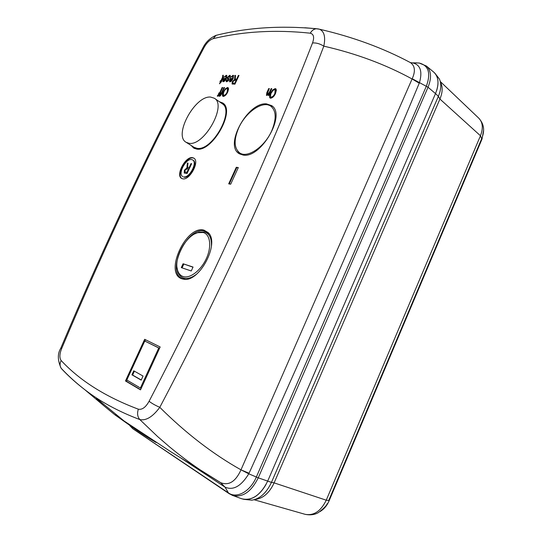 <?xml version="1.0" encoding="UTF-8"?>
<svg xmlns="http://www.w3.org/2000/svg" width="542" height="542" viewBox="0 0 542 542"><rect width="100%" height="100%" fill="white"/><g stroke="black" fill="none" stroke-linecap="round" stroke-linejoin="round"><path stroke-width="0.81" d="M271.711 130.812C276.549 119.111 276.298 110.934 270.959 106.293C263.039 100.074 245.641 112.113 238.69 127.953C233.656 139.829 233.988 148.135 239.672 152.885C247.301 158.61 264.672 146.984 271.711 130.812M210.608 97.065C194.957 95.412 173.189 135.547 186.123 142.295L188.968 143.271C203.955 146.564 227.294 105.141 214.347 98.244L210.608 97.065M186.123 142.295L194.05 147.295L196.915 148.291C211.997 151.699 235.16 110.602 222.105 103.603L214.347 98.244M156.164 442.523C145.297 436.33 134.585 429.142 124.037 420.944L96.388 398.262C97.174 399.623 99.782 402.225 104.213 406.06L114.816 414.759L117.458 415.694M192.545 157.668L193.785 158.108C200.12 161.198 189.646 180.73 182.674 178.806L181.624 178.42C175.29 175.357 185.439 156.096 192.545 157.668M181.855 178.542C176.001 174.998 186.089 156.414 193.02 157.959L194.029 158.271M204.178 230.235L208.169 232.606C220.242 243.08 199.144 283.053 183.514 279.184L181.868 278.778C163.664 273.276 186.333 224.381 204.178 230.235M185.066 279.293L182.918 278.825C164.978 273.419 187.275 225.303 204.856 231.088L209.198 233.9M219.354 101.706L222.674 102.953C236 110.344 212.064 152.593 196.563 149.057L193.697 148.081L191.177 145.486M220.953 102.804L223.46 103.597M266.474 103.874L271.617 105.615C286.582 114.464 260.77 158.989 242.999 155.026L239.293 153.738C223.873 145.541 247.714 101.876 266.474 103.874M268.459 105.073L272.443 106.307M192.654 159.937L193.128 160.236C198.311 162.763 189.775 178.718 184.056 177.166L183.575 176.882C189.293 178.426 197.83 162.465 192.654 159.937L191.651 159.585C185.845 158.271 177.519 174.05 182.701 176.556M203.135 232.504L197.905 232.66C185.71 235.452 173.128 259.157 177.729 270.749C178.752 273.663 180.486 275.573 182.925 276.474C189.727 279.028 200.899 270.621 206.367 258.514C211.942 246.441 210.249 234.246 203.135 232.504M211.387 246.386C211.787 238.351 209.483 233.534 204.47 231.929L198.982 232.091L194.89 233.853M176.99 267.47L177.864 271.969C178.941 275.024 180.757 277.023 183.311 277.971C187.22 279.238 191.685 277.938 196.692 274.062M435.504 93.59C439.311 83.976 438.722 76.815 433.736 72.106L426.391 66.022C431.276 70.643 431.818 77.709 428.031 87.235L435.504 93.59L267.694 481.093L258.249 477.834L428.031 87.235L412.211 78.725C415.612 71.178 415.009 65.806 410.402 62.601L409.725 62.242M241.393 498.647L241.773 498.782C251.983 501.086 260.627 495.192 267.694 481.093M318.31 28.95L319.577 29.234C324.292 31.45 325.701 37.086 323.804 46.145C356.169 53.55 385.592 64.491 412.089 78.969L412.211 78.725M316.718 28.746L304.794 27.744M218.013 34.891L216.089 35.338L213.142 38.678C243.46 31.348 275.831 29.519 310.261 33.191C311.819 30.494 313.859 29.017 316.392 28.76L318.073 28.895M202.776 48.089L202.979 47.71C205.818 41.998 210.188 37.872 216.089 35.338L216.089 35.338C247.132 27.581 280.566 25.386 316.392 28.76L319.577 29.234C352.828 36.91 383.099 48.035 410.402 62.601L413.011 62.987C420.443 64.925 422.591 71.49 419.447 82.682L419.244 83.204L412.089 78.969L240.98 469.833C212.999 454.135 185.933 433.302 159.795 407.333C152.736 416.818 146.076 420.897 139.822 419.569C118.461 411.513 100.168 401.588 84.959 389.806L84.959 389.806C76.503 383.343 68.766 376.405 61.747 368.973L61.144 368.235L61.747 368.973M312.517 42.987C316.094 42.649 319.861 43.706 323.804 46.145C280.282 160.974 225.235 283.276 159.795 407.333C155.337 405.389 151.774 403.37 149.097 401.263C212.728 279.177 268.879 155.134 312.517 42.987C314.509 37.384 313.757 34.119 310.261 33.191M411.087 62.872L419.088 62.994C428.627 65.379 431.053 73.109 426.364 86.164L256.319 477.075C250.282 491.519 236.732 498.965 228.439 492.908L229.368 493.83M60.772 348.221L60.779 348.208C105.487 242.26 152.885 142.099 202.979 47.71L204.016 47.594C153.874 142.106 106.422 242.41 61.673 348.52C59.505 353.946 59.329 357.95 61.144 360.525C79.911 380.68 105.649 396.9 138.359 409.19C142.167 409.935 145.751 407.293 149.097 401.263M218.582 93.746L219.002 92.845L219.639 92.865L222.152 87.492L222.721 87.506L220.208 92.885L220.709 92.899L220.289 93.8L219.788 93.786L217.735 96.219L217.267 96.09L217.708 95.311L219.219 93.766L218.582 93.746M220.357 93.8L220.777 92.906L221.421 92.926L223.941 87.533L224.517 87.547L221.996 92.946L222.498 92.96L222.078 93.861L221.576 93.847L219.51 96.286L219.043 96.158L219.483 95.372L221 93.827L220.357 93.8M223.284 91.889L225.303 88.786L227.565 87.499L228.135 87.669L228.582 88.908L227.755 91.916C226.603 94.518 225.154 96.022 223.392 96.435L222.864 96.273C222.145 95.365 222.288 93.908 223.284 91.889L223.731 92.201M228.25 79.606L227.505 79.064L227.41 77.303L229.72 75.291L230.194 75.419L230.16 77.31L229.53 77.418L229.259 76.185L228.06 77.154L228.832 80.006L226.712 81.781L226.251 81.652L226.238 79.972L226.861 79.87L227.112 80.887L228.25 79.606L228.731 80.209M229.916 78.604L232.599 78.346L232.83 76.273L230.594 77.316L233.013 75.297L233.467 75.426L233.107 78.522C232.288 80.399 231.238 81.503 229.957 81.828L229.557 81.713L229.916 78.604L233.033 78.678M267.477 92.696L267.409 94.532L269.408 92.33L271.108 88.637L271.772 88.651L268.656 95.433L268.073 95.412L268.52 94.444L266.434 95.372L266.806 92.709L268.703 88.576L269.367 88.597L267.477 92.696M270.383 93.326L272.579 89.986L275.133 88.603L275.858 88.827L276.373 90.121L275.553 93.366C274.34 96.164 272.728 97.784 270.715 98.224L270.031 98.007C269.232 96.998 269.347 95.439 270.383 93.326L270.851 93.671L273.046 90.338L275.6 88.956L275.133 88.603M228.69 183.853L236.305 167.275L238.311 167.573L230.675 184.205L228.69 183.853M140.513 389.861L125.466 380.958L144.667 339.312L160.168 346.961L140.513 389.861M235.303 77.289L235.411 79.186L236.597 79.295L238.399 75.433L238.988 75.433L234.916 84.186L232.071 83.976L232.281 81.72L234.727 79.328L234.849 75.419L235.519 75.419L235.303 77.289M223.243 78.543L225.872 78.292L226.102 76.232L223.914 77.269L226.292 75.277L226.725 75.399L226.366 78.468C225.553 80.318 224.517 81.408 223.263 81.734L222.877 81.625L223.243 78.543L226.292 78.617M220.96 80.697L222.931 76.368L222.518 76.151L222.864 75.263L223.284 75.263L223.182 77.154L221.536 81.598L219.503 83.807L220.54 81.585L219.977 81.578L220.391 80.69L221.549 80.724M135.398 429.345L114.816 414.759M219.917 482.19L200.167 469.846C190.317 463.247 180.127 455.598 169.585 446.913L157.498 436.459L139.822 419.569C137.472 416.791 136.984 413.329 138.359 409.19M133.102 428.939L228.439 492.908L225.011 487.123C233.175 490.72 241.095 486.282 248.778 473.816L240.98 469.833L249.049 473.241C311.135 336.406 367.862 206.394 419.244 83.204M220.14 482.319L220.926 482.773C228.934 485.761 235.58 481.547 240.878 470.124M61.144 360.525C59.708 363.357 59.715 365.925 61.144 368.235C57.547 360.349 57.418 353.669 60.779 348.208L61.673 348.52M219.639 92.865L220.093 93.19L219.456 93.17L219.178 93.766M219.002 92.845L219.456 93.17M219.219 93.766L219.652 94.071M218.921 95.46L217.83 96.219M218.033 95.317L218.487 95.636M217.708 95.311L218.169 95.629M220.093 93.19L220.587 93.156M222.152 87.492L222.586 87.797M221.421 92.926L221.881 93.244L221.238 93.224L220.953 93.82M220.777 92.906L221.238 93.224M221 93.827L221.441 94.132M220.709 95.514L219.605 96.286M219.808 95.385L220.269 95.704M219.483 95.372L219.944 95.69M221.996 92.946L222.376 93.21M223.941 87.533L224.374 87.838M227.565 87.499L228.019 87.824L225.763 89.112L225.303 88.786M223.114 96.388L223.521 92.716M227.41 77.303L227.864 77.628L227.748 79.22M228.04 79.41L228.704 79.931M228.189 80.128L228.609 80.426M228.141 81.049L227.179 80.934M227.112 80.887L227.565 81.212M226.732 80.291L226.515 81.761M226.238 79.972L226.692 80.297M228.467 78.184L228.812 78.427M230.12 77.316L229.551 76.259M229.72 75.291L230.37 75.636M228.724 76.347L230.174 75.616M233.04 78.665L232.599 78.346M230.052 78.326L230.506 78.651M229.822 81.815L230.011 79.789M233.013 75.297L233.656 75.65M231.827 76.571L233.467 75.629M233.209 78.292L233.284 76.598L232.83 76.273M271.108 88.637L271.576 88.983L268.656 94.545M268.161 94.836L267.531 94.62M267.409 94.532L267.877 94.877M268.703 88.576L269.211 88.929M266.698 95.48L269.171 88.922M268.52 94.444L268.961 94.769M272.579 89.986L273.046 90.338M270.289 98.143L270.851 93.671M275.6 88.956L276.068 89.037M238.202 167.796L236.305 167.275M236.8 167.586L229.28 183.955M125.466 380.958L126.421 381.29L126.97 380.098M144.944 341.101L145.568 339.759M140.602 389.671L126.421 381.29M194.524 148.508L192.81 146.516M240.147 154.199L237.565 150.933M236.597 79.295L237.044 79.613L236.298 79.613L235.411 79.186M235.845 79.281L236.298 79.613M235.479 75.751L235.181 79.66L234.727 79.328M234.849 75.419L235.303 75.751M234.544 78.922L234.998 79.247M232.281 81.72L232.742 82.045M233.473 80.833L235.181 79.66M232.369 84.098L232.735 82.052M238.399 75.433L238.839 75.758M226.299 78.597L225.872 78.292M223.372 78.272L223.826 78.59M223.141 81.727L223.29 79.837M226.292 75.277L226.915 75.616M225.174 76.49L226.739 75.602M226.529 78.095L226.556 76.558L226.102 76.232M222.931 76.368L223.372 76.734M222.681 77.018L223.101 77.33M220.391 80.69L221.407 81.022M220.567 81.605L220.845 81.009M220.54 81.585L220.967 81.889M223.284 75.263L222.864 75.263M223.04 76.293L223.311 75.589M220.655 482.631L225.011 487.123L220.553 482.57M227.62 92.201L227.179 91.889C226.326 93.901 225.221 95.08 223.866 95.419L223.175 93.908L223.853 91.937C224.693 89.992 225.77 88.854 227.098 88.522L227.965 88.969L227.938 91.503M225.872 94.938L224.327 95.738L223.487 95.297M232.572 79.552L232.145 79.247L230.12 80.853L231.522 80.975M275.153 89.864L275.621 90.209L275.356 93.678C274.462 95.846 273.236 97.113 271.684 97.472L270.729 96.971L270.343 95.494L271.034 93.373C271.921 91.286 273.121 90.06 274.638 89.701L275.153 89.864L274.882 93.332C273.988 95.5 272.768 96.767 271.217 97.126L271.684 97.472M144.768 341.033L159.565 348.269L158.759 347.978L140.412 388.004L126.808 380.003L144.768 341.033L158.759 347.978M235.248 83.482L232.836 83.021L232.87 81.727L234.733 80.297L236.122 80.311L234.801 83.156L235.248 83.475M225.838 79.478L225.418 79.179L223.433 80.772L224.767 80.921M223.866 95.419L224.327 95.738M227.505 88.644L227.179 91.889M230.377 80.927L230.831 81.253M230.12 80.853L230.215 79.227L232.145 79.247M275.356 93.678L274.882 93.332M271.217 97.126L270.729 96.971M141.205 388.35L140.412 388.004M236.569 80.636L236.122 80.311M233.717 83.461L232.836 83.021M234.801 83.156L233.263 83.129M223.677 80.846L224.131 81.165M223.433 80.772L223.528 79.166L225.418 79.179M187.728 165.344L187.85 167.722L188.968 167.959L191.008 163.596L191.617 163.691L187.004 173.596L184.253 173.027L184.402 170.208L187.031 167.715L187.349 163.034L188.04 163.135L187.728 165.344M131.93 374.813L133.766 370.823L143.047 376.053L141.184 380.111L131.93 374.813L132.6 375.044L134.382 371.168M181.299 267.613L183.074 263.758L193.054 267.05L191.251 270.973L181.299 267.613M188.968 167.959L188.189 167.83M187.85 167.722L188.67 168.122M187.349 163.034L188.006 163.352M186.868 167.193L187.342 167.485L187.823 163.325M187.031 167.715L187.512 168.006L187.342 167.485M184.402 170.208L184.876 170.5L187.512 168.006M184.524 173.142L184.876 170.5M191.008 163.596L191.522 163.894M189.449 168.25L191.482 163.887M141.238 379.989L132.6 375.044M183.074 263.758L192.993 267.192M182.051 267.87L183.772 264.144M188.433 169.118L188.907 169.409L187.41 172.62L185.032 171.95L185.005 170.31L186.997 168.88L188.433 169.118L186.929 172.329L187.41 172.62M185.825 172.349L185.032 171.95M186.929 172.329L185.344 172.058M241.325 498.62L243.48 499.257C252.077 500.347 259.618 495.395 266.095 484.392M436.649 90.582C438.945 83.048 438.315 77.208 434.759 73.068L433.268 71.727M435.172 73.549L439.386 79.01C441.54 83.746 441.202 89.532 438.363 96.374L435.531 93.536M267.673 481.147L271.467 482.339L438.363 96.374L439.928 99.044C442.543 92.743 442.848 87.397 440.856 83.014L440.267 81.402M440.334 81.585L478.782 118.183C482.814 122.363 483.376 128.224 480.456 135.764L439.928 99.044L274.123 482.875L271.467 482.339C266.508 492.915 259.957 498.864 251.82 500.191L244.008 499.351M254.13 499.758L305.132 514.324C313.811 515.909 320.85 511.201 326.25 500.191L480.456 135.764L481.682 138.698L328.723 500.517L326.25 500.191L274.123 482.875C269.557 492.617 263.514 498.098 255.987 499.331L254.713 499.595M483.579 130.331L482.034 139.009L481.682 138.698M328.723 500.517L329.17 500.673L482.034 139.009M329.17 500.673C326.989 505.666 323.947 509.29 320.024 511.553M232.186 495.293L232.667 495.469C242.687 497.712 251.217 491.831 258.249 477.834L248.778 473.816L249.049 473.241M417.591 62.994L419.088 62.994L426.391 66.022M131.299 426.656L132.221 428.099L129.816 425.66M416.859 62.858L411.493 62.872M204.016 47.594C206.671 42.811 209.713 39.837 213.142 38.678M180.052 457.482L224.855 487.021M218.948 94.349L219.381 94.654M220.73 94.41L221.163 94.715M228.311 78.068L228.765 78.394M269.875 92.675L269.408 92.33M266.806 92.709L267.274 93.055M234.571 77.804L235.025 78.129M186.949 165.852L187.424 166.143M196.516 148.711L195.066 147.817M224.388 105.331L223.047 104.389M208.778 233.426L208.169 232.606M184.544 279.232L183.514 279.184M177.729 270.749L177.864 271.969M197.905 232.66L198.982 232.091M129.985 425.775L132.783 428.729L229.042 493.606L232.667 495.469L241.773 498.782M124.037 420.944L171.462 452.157L221.515 483.227M104.213 406.06L84.959 389.806C76.158 383.011 68.217 375.823 61.144 368.235M227.301 81.144L226.847 80.819M228.609 78.299L228.162 77.973M267.66 94.809L267.192 94.464M478.782 118.183C485.049 125.1 484.094 131.814 482.184 137.411M305.132 514.324C313.052 515.95 317.524 513.091 318.479 512.529C324.048 508.179 326.941 505.225 327.144 503.653"/></g></svg>
